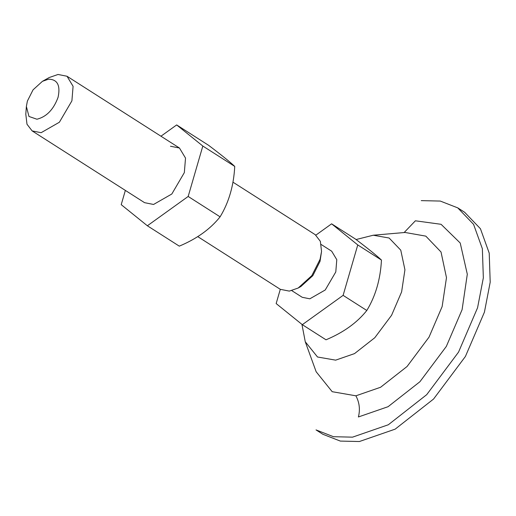 <?xml version="1.0" encoding="UTF-8"?>
<svg xmlns="http://www.w3.org/2000/svg" width="516" height="516" viewBox="0 0 516 516"><rect width="100%" height="100%" fill="white"/><g stroke="black" fill="none" stroke-linecap="round" stroke-linejoin="round"><path stroke-width="0.77" d="M125.356 190.41L121.215 204.665L147.37 225.776L179.291 246.145C196.719 238.863 210.322 229.098 220.093 216.836C228.852 202.433 233.735 185.631 234.741 166.416L202.82 146.041L176.665 124.93L160.96 136.211M234.741 166.416C229.904 161.856 221.19 154.819 208.587 145.306L176.665 124.93M220.093 216.836L188.172 196.461L202.82 146.041M147.37 225.776L188.172 196.461M42.435 81.315L48.543 79.193C57.424 79.329 60.604 85.379 58.069 97.324C53.587 109.515 46.537 116.816 36.913 119.222L28.973 116.468L26.374 106.477L27.38 101.084L33.043 89.855L42.435 81.315L49.162 77.555L58.037 74.472L67.022 76.252L73.085 86.32L71.905 100.846L59.385 122.234L41.125 132.696L32.14 130.909L144.577 202.678L153.562 204.465L171.822 194.003L184.335 172.615L185.521 158.083L179.458 148.021L170.474 146.241M457.75 207.871L464.606 212.25L480.441 228.743L489.22 253.13L490.2 282.207L484.421 312.161L465.406 356.472L433.569 399.036L395.179 429.138L359.388 441.528L340.334 441.083L322.881 434.279L316.024 429.905L333.478 436.71L352.531 437.155L388.322 424.765L426.713 394.663L458.55 352.099L477.564 307.781L483.344 277.827L482.363 248.751L473.585 224.37L457.75 207.871L440.296 201.066L421.25 200.627M404.125 232.555L415.386 220.803L441.07 224.299L460.22 243.017L467.303 274.222L462.097 309.677L446.327 346.43L419.914 381.737L388.077 406.698L358.394 416.973C360.291 409.614 359.458 402.557 355.898 395.811L332.188 391.696L316.153 371.752L305.259 341.747L317.521 357.001L335.652 360.149L354.531 353.608L374.79 337.728L391.586 315.276L401.616 291.895L404.931 269.784L400.764 250.163L389.128 238.018L373.255 235.225L356.079 239.54M280.298 289.308L276.157 303.563L302.312 324.674L343.114 295.365L357.762 244.939L331.607 223.828L315.876 235.135M343.114 295.365L366.805 310.484C375.564 296.087 380.447 279.279 381.459 260.064C376.577 255.472 367.856 248.435 355.298 238.953L331.607 223.828M321.223 244.526L331.678 251.195L336.787 259.683L335.793 271.945L325.228 289.992L309.826 298.816L302.241 297.306L291.792 290.637M232.948 182.167L315.205 234.67L320.352 241.34L321.545 251.421L320.036 261.36L312.825 275.654L300.873 286.522L298.184 288.025L289.308 291.108L280.317 289.328L197.77 236.631M381.459 260.064L357.762 244.939M366.805 310.484C357.104 322.7 343.501 332.465 326.002 339.799L302.312 324.674M32.14 130.909L26.993 124.24L25.8 114.159L26.374 106.477M321.545 251.421L320.081 259.264L311.845 275.602L298.184 288.025M373.255 235.225L405.06 232.471L425.823 236.135L441.025 252.008L446.482 277.66L442.141 306.575L429.028 337.142L407.066 366.502L380.582 387.264L355.898 395.811M301.944 324.377L305.259 341.747M179.458 148.021L67.022 76.252"/></g></svg>
